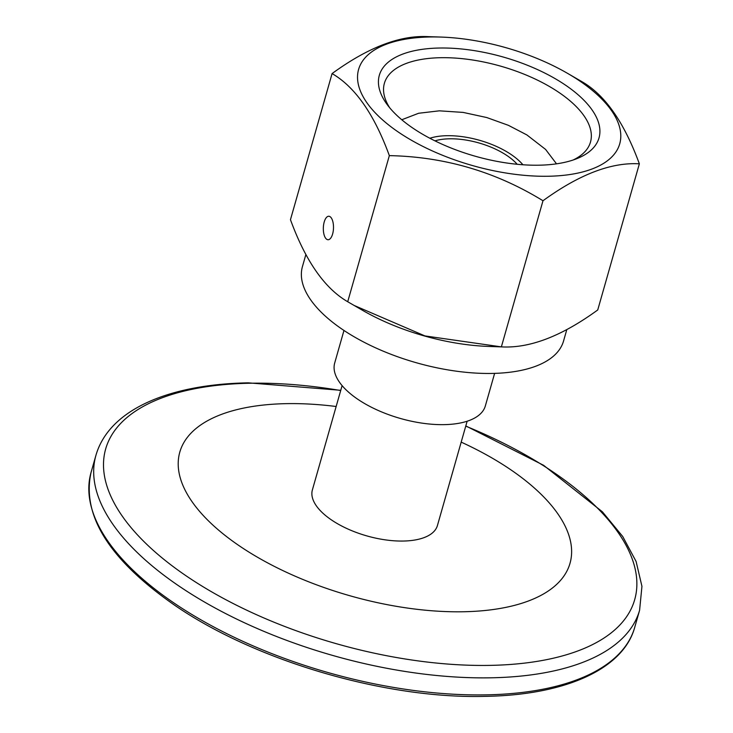 <?xml version="1.0" encoding="UTF-8"?>
<svg xmlns="http://www.w3.org/2000/svg" width="733" height="733" viewBox="0 0 733 733"><rect width="100%" height="100%" fill="white"/><g stroke="black" fill="none" stroke-linecap="round" stroke-linejoin="round"><path stroke-width="1.1" d="M312.478 489.58A65.008 29.329 15.9 0 0 312.386 489.891A65.008 29.329 15.9 0 0 338.536 524.297A65.008 29.329 15.9 0 0 403.37 541.046A65.008 29.329 15.9 0 0 437.436 525.515A65.008 29.329 15.9 0 0 437.519 525.195M336.145 406.503A202.867 91.533 15.9 0 0 286.108 403.654A202.867 91.533 15.9 0 0 199.385 511.148A202.867 91.533 15.9 0 0 463.714 611.753A202.867 91.533 15.9 0 0 571.621 550.932A202.867 91.533 15.9 0 0 461.185 442.127M522.913 164.76A58.246 26.278 15.9 0 0 446.873 135.706A58.246 26.278 15.9 0 0 429.85 138.253M517.196 164.284A52.217 23.557 15.9 0 0 449.512 138.803A52.217 23.557 15.9 0 0 434.953 140.855M494.619 373.372L485.347 405.926A78.321 35.34 -164.1 0 1 444.299 424.636A78.321 35.34 -164.1 0 1 366.198 404.451A78.321 35.34 -164.1 0 1 334.697 363.009L343.969 330.455M489.195 346.462A135.761 61.251 -164.1 0 1 489.003 346.452A135.761 61.251 -164.1 0 1 362.917 310.535L347.717 301.739C324.655 288.362 305.569 261.012 290.46 219.689L332.086 73.575C368.113 47.324 400.236 35.019 428.466 36.65L440.817 37.062A135.761 61.251 -164.1 0 1 566.902 72.979A135.761 61.251 -164.1 0 1 619.742 143.76A135.761 61.251 -164.1 0 1 537.701 176.167A135.761 61.251 -164.1 0 1 366.802 102.593A135.761 61.251 -164.1 0 1 440.625 37.062A135.761 61.251 -164.1 0 1 440.817 37.062M566.902 72.979L582.103 81.775C605.119 95.088 624.204 122.438 639.359 163.826L597.743 309.949C561.716 336.19 529.583 348.496 501.363 346.874L424.929 335.916L353.819 305.313M639.359 163.826C611.295 162.14 579.171 174.445 542.988 200.75C495.875 171.779 444.665 156.734 389.342 155.625C374.279 114.375 355.193 87.025 332.086 73.575M332.617 234.01A11.746 5.076 91.9 0 1 328.027 239.737A11.746 5.076 91.9 0 1 323.821 233.717A11.746 5.076 91.9 0 1 324.215 221.971A11.746 5.076 91.9 0 1 328.796 216.253A11.746 5.076 91.9 0 1 333.002 222.264A11.746 5.076 91.9 0 1 332.617 234.01M573.05 160.041A107.155 48.351 15.9 0 0 590.496 142.028A107.155 48.351 15.9 0 0 449.127 57.77A107.155 48.351 15.9 0 0 384.385 83.315A107.155 48.351 15.9 0 0 389.727 107.815M448.33 48.094A114.22 51.539 -164.1 0 1 577.65 94.392A114.22 51.539 -164.1 0 1 576.807 158.667A114.22 51.539 -164.1 0 1 530.005 165.127A114.22 51.539 -164.1 0 1 387.253 104.672A114.22 51.539 -164.1 0 1 448.33 48.094M566.811 329.575L563.558 340.992A135.761 61.251 -164.1 0 1 481.535 373.354A135.761 61.251 -164.1 0 1 302.436 266.601L305.872 254.543M347.717 301.739L389.342 155.625M501.363 346.874L542.988 200.75M486.63 694.847A282.654 127.533 15.9 0 0 634.741 627.311C623.316 669.137 565.225 695.086 485.338 696.35C384.834 699.163 253.279 660.268 172.777 603.919C108.887 558.949 81.656 515.116 91.057 472.437A282.654 127.533 15.9 0 0 204.736 621.996A282.654 127.533 15.9 0 0 486.63 694.847M340.698 390.524A275.04 124.097 15.9 0 0 249.788 383.24A275.04 124.097 15.9 0 0 132.215 528.969A275.04 124.097 15.9 0 0 490.579 665.372A275.04 124.097 15.9 0 0 636.528 577.228A275.04 124.097 15.9 0 0 465.739 426.148M634.741 627.311L639.597 610.259A282.654 127.533 -164.1 0 1 491.486 677.796A282.654 127.533 -164.1 0 1 209.601 604.945A282.654 127.533 -164.1 0 1 95.913 455.385L91.057 472.437M639.597 610.259L641.943 586.336L636.097 561.46L622.711 536.483L602.416 511.826L543.574 465.281L465.803 425.91M340.763 390.295L248.322 382.846C168.883 384.229 109.034 409.6 95.913 455.385M401.776 119.754L418.653 113.258L439.351 110.83L463.1 112.406L486.767 117.546L508.418 125.334L526.89 134.936L545.59 149.422L556.512 163.835M342.1 385.613L312.304 490.212M467.141 421.228L437.344 525.836M489.003 346.452L501.06 346.865"/></g></svg>
